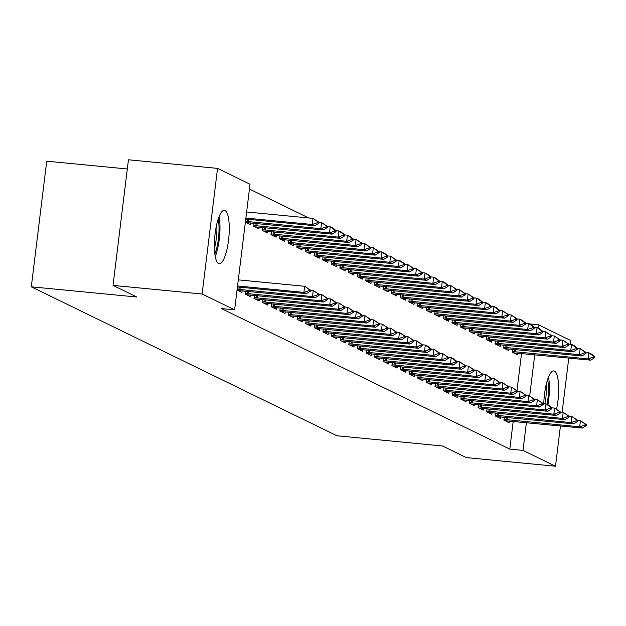 <?xml version="1.0" encoding="UTF-8"?>
<svg xmlns="http://www.w3.org/2000/svg" width="626" height="626" viewBox="0 0 626 626"><rect width="100%" height="100%" fill="white"/><g stroke="black" fill="none" stroke-linecap="round" stroke-linejoin="round"><path stroke-width="0.94" d="M543.791 403.684A26.801 7.042 -84.5 0 1 553.807 370.905A26.801 7.042 -84.5 0 1 554.472 371.101A26.801 7.042 -84.5 0 1 556.577 409.06M218.56 263.515A26.801 7.042 -84.5 0 1 214.937 235.055A26.801 7.042 -84.5 0 1 224.39 210.359A26.801 7.042 -84.5 0 1 225.063 210.555A26.801 7.042 -84.5 0 1 228.686 239.015A26.801 7.042 -84.5 0 1 219.233 263.71A26.801 7.042 -84.5 0 1 218.56 263.515M308.673 217.958L249.438 189.083M529.526 323.916L538.423 324.777L570.92 340.607L570.466 344.284M127.313 168.981L46.723 161.187L31.3 286.81L336.929 435.766L442.519 445.978L466.393 457.614L555.489 466.229L523 450.399L526.403 422.66M31.3 286.81L136.898 297.029L113.024 285.393L128.447 159.771L217.543 168.386L250.032 184.224L234.609 309.847L202.12 294.009L217.543 168.386M504.032 345.051L503.664 348.072L508.836 350.591L509.04 348.909M495.698 412.957L495.322 415.977L500.495 418.497L500.706 416.814M486.793 336.655L486.425 339.675L491.598 342.195L491.801 340.505M478.46 404.56L478.084 407.573L483.256 410.093L483.468 408.41M469.555 328.251L469.187 331.271L474.359 333.791L474.563 332.109M461.221 396.156L460.853 399.177L466.018 401.696L466.229 400.006M452.316 319.855L451.949 322.867L457.121 325.387L457.324 323.705M443.983 387.752L443.615 390.773L448.779 393.292L448.991 391.61M435.086 311.451L434.71 314.471L439.882 316.991L440.094 315.301M426.744 379.356L426.376 382.376L431.549 384.896L431.752 383.206M417.847 303.047L417.472 306.067L422.644 308.587L422.855 306.904M409.506 370.952L409.138 373.972L414.31 376.492L414.514 374.81M400.609 294.65L400.233 297.663L405.405 300.183L405.617 298.5M392.267 362.548L391.899 365.568L397.072 368.088L397.275 366.406M383.37 286.246L382.995 289.267L388.167 291.786L388.378 290.096M375.029 354.152L374.661 357.172L379.833 359.692L380.037 358.002M366.132 277.842L365.764 280.863L370.928 283.382L371.14 281.7M357.79 345.748L357.423 348.768L362.595 351.288L362.798 349.605M348.893 269.446L348.525 272.459L353.698 274.986L353.901 273.296M340.56 337.351L340.184 340.364L345.356 342.884L345.56 341.201M331.655 261.042L331.287 264.062L336.459 266.582L336.663 264.9M323.321 328.947L322.946 331.968L328.118 334.487L328.329 332.797M314.416 252.638L314.049 255.658L319.221 258.178L319.424 256.496M306.083 320.543L305.707 323.564L310.879 326.083L311.091 324.401M297.178 244.242L296.81 247.262L301.982 249.782L302.186 248.092M288.844 312.147L288.469 315.16L293.641 317.687L293.852 315.997M279.939 235.838L279.572 238.858L284.744 241.378L284.947 239.695M271.606 303.743L271.238 306.763L276.402 309.283L276.614 307.593M262.709 227.441L262.333 230.454L267.505 232.974L267.709 231.291M254.367 295.339L254 298.359L259.172 300.879L259.375 299.197M250.478 222.887L250.267 224.577L245.376 222.191M237.035 290.096L241.933 292.483L242.137 290.793M234.609 309.847L221.408 308.571L509.799 449.116L513.203 421.384M516.974 390.655L521.544 353.479M245.752 291.145L245.376 294.157L250.549 296.677L250.76 294.995M254.086 223.239L253.718 226.252L258.89 228.78L259.094 227.089M262.983 299.541L262.615 302.561L267.787 305.081L267.991 303.399M271.324 231.636L270.956 234.656L276.121 237.176L276.332 235.493M280.221 307.945L279.853 310.965L285.026 313.485L285.229 311.795M288.563 240.04L288.195 243.06L293.359 245.58L293.571 243.89M297.46 316.349L297.092 319.362L302.264 321.881L302.468 320.199M305.801 248.444L305.425 251.456L310.598 253.976L310.809 252.294M314.698 324.745L314.33 327.766L319.503 330.285L319.706 328.603M323.039 256.84L322.664 259.86L327.836 262.38L328.047 260.698M331.936 333.149L331.569 336.17L336.741 338.689L336.945 336.999M340.278 265.244L339.902 268.264L345.075 270.784L345.286 269.094M349.175 341.546L348.807 344.566L353.972 347.086L354.183 345.403M357.509 273.648L357.141 276.661L362.313 279.18L362.517 277.498M366.413 349.95L366.046 352.97L371.21 355.49L371.421 353.8M374.747 282.044L374.379 285.065L379.552 287.584L379.755 285.902M383.652 358.354L383.276 361.366L388.449 363.894L388.66 362.204M391.986 290.448L391.618 293.469L396.79 295.988L396.994 294.298M400.89 366.75L400.515 369.77L405.687 372.29L405.898 370.608M409.224 298.845L408.856 301.865L414.029 304.385L414.232 302.702M418.129 375.154L417.753 378.174L422.926 380.694L423.137 379.004M426.462 307.249L426.095 310.269L431.267 312.789L431.47 311.106M435.367 383.558L434.992 386.571L440.164 389.09L440.368 387.408M443.701 315.653L443.333 318.665L448.506 321.193L448.709 319.503M452.598 391.954L452.23 394.975L457.403 397.494L457.606 395.812M460.939 324.049L460.572 327.069L465.736 329.589L465.947 327.907M469.836 400.358L469.469 403.379L474.641 405.898L474.844 404.208M478.178 332.453L477.802 335.473L482.975 337.993L483.186 336.303M487.075 408.755L486.707 411.775L491.88 414.295L492.083 412.612M495.416 340.857L495.041 343.87L500.213 346.389L500.424 344.707M504.313 417.159L503.946 420.179L509.118 422.699L509.321 421.016M512.655 349.253L512.279 352.274L517.452 354.793L517.663 353.111M529.682 395.953L534.745 354.762M538.024 328.055L538.423 324.777M568.776 358.049L562.125 412.19M560.434 425.954L555.489 466.229M113.024 285.393L202.12 294.009M509.799 449.116L523 450.399M310.433 291.2L310.559 290.182L309.267 289.556L309.142 290.574L310.433 291.2L306.474 293.649L237.418 286.966M237.544 285.972L303.892 292.389L304.643 286.278L310.559 290.182M238.295 279.861L304.643 286.278L309.267 289.556M306.474 293.649L303.892 292.389L309.142 290.574M245.76 219.069L314.815 225.743L312.233 224.484L245.877 218.067M317.476 222.668L318.775 223.302L318.9 222.277L317.601 221.651L317.476 222.668L312.233 224.484L312.977 218.372L246.628 211.956M317.601 221.651L312.977 218.372L318.9 222.277M314.815 225.743L318.775 223.302M319.049 295.402L319.174 294.384L317.883 293.758L317.758 294.776L319.049 295.402L315.097 297.851L237.927 290.527M237.144 289.228L312.507 296.591L313.258 290.48L319.174 294.384M310.551 290.214L313.258 290.48L317.883 293.758M315.097 297.851L312.507 296.591L317.758 294.776M327.672 299.604L327.797 298.586L326.506 297.953L326.381 298.978L327.672 299.604L323.712 302.053L246.542 294.729M245.47 293.398L321.13 300.793L321.881 294.682L327.797 298.586L330.497 298.876L333.087 300.144L336.412 302.788L335.121 302.155L334.996 303.172L336.287 303.806L336.412 302.788M319.174 294.416L321.881 294.682L326.506 297.953M323.712 302.053L321.13 300.793L326.381 298.978M246.268 222.621L323.431 229.945L320.848 228.686L245.478 221.33M326.099 226.87L327.39 227.496L327.515 226.479L326.224 225.853L326.099 226.87L320.848 228.686L321.6 222.574L318.892 222.316M326.224 225.853L321.6 222.574L327.515 226.479L330.215 226.776L332.805 228.036L336.131 230.681L334.84 230.055L334.714 231.072L336.005 231.698L336.131 230.681M323.431 229.945L327.39 227.496M254.884 226.823L332.054 234.147L329.464 232.888L253.812 225.493M334.714 231.072L329.464 232.888L330.215 226.776L334.84 230.055M332.054 234.147L336.005 231.698M218.216 219.014A23.193 6.096 -84.5 0 1 216.205 250.056A23.193 6.096 -84.5 0 1 214.828 254.031M215.227 256.527A26.628 6.996 95.5 0 0 216.737 252.121A26.628 6.996 95.5 0 0 219.084 216.643M214.389 248.483A21.472 5.642 95.5 0 0 216.721 224.382M547.93 404.85A26.628 6.996 95.5 0 0 548.501 377.188M547.633 379.559A23.193 6.096 -84.5 0 1 547.054 404.419M545.011 403.801A21.472 5.642 95.5 0 0 546.138 384.927M336.287 303.806L332.336 306.255L255.165 298.931M254.093 297.593L329.745 304.987L330.497 298.876L335.121 302.155M332.336 306.255L329.745 304.987L334.996 303.172M344.91 308.008L345.036 306.99L343.744 306.357L343.619 307.374L344.91 308.008L340.951 310.449L263.781 303.133M262.709 301.795L338.369 309.189L339.12 303.078L345.036 306.99M336.412 302.82L339.12 303.078L343.744 306.357M340.951 310.449L338.369 309.189L343.619 307.374M263.499 231.025L340.669 238.35L338.087 237.09L262.427 229.695M343.338 235.274L344.629 235.9L344.754 234.883L343.463 234.249L343.338 235.274L338.087 237.09L338.838 230.978L336.131 230.712M343.463 234.249L338.838 230.978L341.42 232.238L344.754 234.883M340.669 238.35L344.629 235.9M272.122 235.227L349.292 242.544L346.702 241.284L271.05 233.889M351.953 239.468L353.244 240.102L353.369 239.085L352.078 238.451L351.953 239.468L346.702 241.284L347.453 235.173L344.746 234.914M352.078 238.451L347.453 235.173L350.044 236.432L353.369 239.085M349.292 242.544L353.244 240.102M353.526 312.21L353.651 311.185L352.36 310.559L352.235 311.576L353.526 312.21L349.574 314.651L272.404 307.335M271.332 305.997L346.984 313.391L347.735 307.28L353.651 311.185L356.358 311.482L358.941 312.742L362.274 315.387L360.983 314.761L360.858 315.778L362.149 316.404L362.274 315.387M345.028 307.022L347.735 307.28L352.36 310.559M349.574 314.651L346.984 313.391L352.235 311.576M280.738 239.429L357.908 246.746L355.325 245.486L279.665 238.091M360.576 243.67L361.867 244.304L361.992 243.279L360.701 242.653L360.576 243.67L355.325 245.486L356.077 239.375L353.369 239.116M360.701 242.653L356.077 239.375L361.992 243.279M357.908 246.746L361.867 244.304M362.149 316.404L358.189 318.853L281.019 311.529M279.947 310.199L355.607 317.593L356.358 311.482L360.983 314.761M358.189 318.853L355.607 317.593L360.858 315.778M289.361 243.631L366.531 250.948L363.941 249.688L288.289 242.293M369.191 247.873L370.482 248.499L370.608 247.481L369.317 246.855L369.191 247.873L363.941 249.688L364.692 243.577L361.985 243.318M369.317 246.855L364.692 243.577L370.608 247.481M366.531 250.948L370.482 248.499M370.764 320.606L370.889 319.589L369.598 318.955L369.473 319.98L370.764 320.606L366.813 323.055L289.642 315.731M288.563 314.401L364.222 321.795L364.974 315.684L370.889 319.589M362.266 315.418L364.974 315.684L369.598 318.955M366.813 323.055L364.222 321.795L369.473 319.98M297.976 247.826L375.146 255.15L372.564 253.89L296.904 246.495M377.807 252.075L379.106 252.701L379.231 251.683L377.932 251.057L377.807 252.075L372.564 253.89L373.315 247.779L370.608 247.513M377.932 251.057L373.315 247.779L379.231 251.683M375.146 255.15L379.106 252.701M379.387 324.808L379.512 323.791L378.214 323.157L378.088 324.174L379.387 324.808L375.428 327.257L298.258 319.933M297.186 318.603L372.846 325.997L373.597 319.886L379.512 323.791M370.889 319.62L373.597 319.886L378.214 323.157M375.428 327.257L372.846 325.997L378.088 324.174M306.599 252.028L383.769 259.352L381.179 258.092L305.519 250.697M386.43 256.277L387.721 256.903L387.846 255.885L386.555 255.251L386.43 256.277L381.179 258.092L381.93 251.981L379.223 251.715M386.555 255.251L381.93 251.981L384.513 253.24L387.846 255.885M383.769 259.352L387.721 256.903M388.003 329.01L388.128 327.993L386.837 327.359L386.712 328.376L388.003 329.01L384.051 331.451L306.881 324.135M305.801 322.797L381.461 330.192L382.212 324.08L388.128 327.993M379.505 323.822L382.212 324.08L386.837 327.359M384.051 331.451L381.461 330.192L386.712 328.376M315.214 256.23L392.385 263.554L389.802 262.294L314.142 254.892M395.045 260.471L396.344 261.105L396.469 260.087L395.17 259.454L395.045 260.471L389.802 262.294L390.546 256.183L387.846 255.917M395.17 259.454L390.546 256.183L396.469 260.087L399.169 260.377L401.751 261.637L405.085 264.289L403.793 263.656L403.668 264.673L404.959 265.307L405.085 264.289M392.385 263.554L396.344 261.105M396.626 333.212L396.751 332.187L395.452 331.561L395.327 332.578L396.626 333.212L392.666 335.653L315.496 328.337M314.424 326.999L390.084 334.394L390.827 328.282L396.751 332.187M388.128 328.024L390.827 328.282L395.452 331.561M392.666 335.653L390.084 334.394L395.327 332.578M323.838 260.432L401 267.748L398.418 266.488L322.758 259.094M403.668 264.673L398.418 266.488L399.169 260.377L403.793 263.656M401 267.748L404.959 265.307M405.241 337.406L405.366 336.389L404.075 335.763L403.95 336.78L405.241 337.406L401.282 339.855L324.119 332.531M323.039 331.201L398.699 338.596L399.451 332.484L405.366 336.389M396.743 332.226L399.451 332.484L404.075 335.763M401.282 339.855L398.699 338.596L403.95 336.78M332.453 264.634L409.623 271.95L407.041 270.69L331.381 263.296M412.284 268.875L413.583 269.509L413.7 268.484L412.409 267.858L412.284 268.875L407.041 270.69L407.784 264.579L405.085 264.321M412.409 267.858L407.784 264.579L413.7 268.484M409.623 271.95L413.583 269.509M413.856 341.608L413.982 340.591L412.69 339.965L412.565 340.982L413.856 341.608L409.905 344.057L332.735 336.733M331.663 335.403L407.315 342.798L408.066 336.686L413.982 340.591M405.358 336.42L408.066 336.686L412.69 339.965M409.905 344.057L407.315 342.798L412.565 340.982M341.068 268.828L418.238 276.152L415.656 274.892L339.996 267.498M420.907 273.077L422.198 273.703L422.323 272.686L421.032 272.06L420.907 273.077L415.656 274.892L416.407 268.781L413.7 268.523M421.032 272.06L416.407 268.781L422.323 272.686L425.023 272.983L427.613 274.243L430.938 276.888L429.647 276.262L429.522 277.279L430.813 277.905L430.938 276.888M418.238 276.152L422.198 273.703M422.48 345.81L422.605 344.793L421.314 344.159L421.188 345.184L422.48 345.81L418.52 348.259L341.35 340.935M340.278 339.605L415.938 347L416.689 340.888L422.605 344.793L425.304 345.082L427.894 346.35L431.22 348.995L429.929 348.361L429.804 349.378L431.095 350.012L431.22 348.995M413.982 340.622L416.689 340.888L421.314 344.159M418.52 348.259L415.938 347L421.188 345.184M349.691 273.03L426.862 280.354L424.272 279.094L348.619 271.7M429.522 277.279L424.272 279.094L425.023 272.983L429.647 276.262M426.862 280.354L430.813 277.905M431.095 350.012L427.143 352.461L349.973 345.137M348.901 343.799L424.553 351.194L425.304 345.082L429.929 348.361M427.143 352.461L424.553 351.194L429.804 349.378M358.307 277.232L435.477 284.556L432.895 283.296L357.235 275.902M438.145 281.481L439.436 282.107L439.562 281.09L438.27 280.456L438.145 281.481L432.895 283.296L433.646 277.185L430.938 276.919M438.27 280.456L433.646 277.185L436.228 278.445L439.562 281.09M435.477 284.556L439.436 282.107M439.718 354.214L439.843 353.197L438.552 352.563L438.427 353.58L439.718 354.214L435.759 356.656L358.588 349.339M357.516 348.001L433.176 355.396L433.928 349.285L439.843 353.197M431.22 349.026L433.928 349.285L438.552 352.563M435.759 356.656L433.176 355.396L438.427 353.58M366.93 281.434L444.1 288.75L441.51 287.49L365.858 280.096M446.761 285.675L448.052 286.309L448.177 285.292L446.886 284.658L446.761 285.675L441.51 287.49L442.261 281.379L439.554 281.121M446.886 284.658L442.261 281.379L444.851 282.639L448.177 285.292M444.1 288.75L448.052 286.309M448.333 358.416L448.459 357.391L447.167 356.765L447.042 357.782L448.333 358.416L444.382 360.858L367.212 353.541M366.14 352.203L441.792 359.598L442.543 353.487L448.459 357.391L451.166 357.689L453.748 358.948L457.082 361.593L455.783 360.967L455.665 361.985L456.957 362.61L457.082 361.593M439.835 353.228L442.543 353.487L447.167 356.765M444.382 360.858L441.792 359.598L447.042 357.782M375.545 285.636L452.715 292.952L450.133 291.693L374.473 284.298M455.384 289.877L456.675 290.511L456.8 289.486L455.509 288.86L455.384 289.877L450.133 291.693L450.884 285.581L448.177 285.323M455.509 288.86L450.884 285.581L456.8 289.486M452.715 292.952L456.675 290.511M456.957 362.61L452.997 365.06L375.827 357.736M374.755 356.405L450.415 363.8L451.166 357.689L455.783 360.967M452.997 365.06L450.415 363.8L455.665 361.985M384.168 289.838L461.339 297.154L458.748 295.895L383.089 288.5M463.999 294.079L465.29 294.705L465.415 293.688L464.124 293.062L463.999 294.079L458.748 295.895L459.5 289.783L456.792 289.525M464.124 293.062L459.5 289.783L465.415 293.688M461.339 297.154L465.29 294.705M465.572 366.813L465.697 365.795L464.406 365.161L464.281 366.187L465.572 366.813L461.62 369.262L384.45 361.938M383.37 360.607L459.03 368.002L459.781 361.891L465.697 365.795M457.074 361.625L459.781 361.891L464.406 365.161M461.62 369.262L459.03 368.002L464.281 366.187M392.784 294.032L469.954 301.356L467.372 300.097L391.712 292.702M472.614 298.281L473.913 298.907L474.038 297.89L472.74 297.264L472.614 298.281L467.372 300.097L468.123 293.985L465.415 293.719M472.74 297.264L468.123 293.985L474.038 297.89M469.954 301.356L473.913 298.907M474.195 371.015L474.32 369.997L473.021 369.363L472.896 370.381L474.195 371.015L470.236 373.464L393.065 366.14M391.993 364.809L467.653 372.204L468.404 366.093L474.32 369.997M465.697 365.827L468.404 366.093L473.021 369.363M470.236 373.464L467.653 372.204L472.896 370.381M401.407 298.234L478.577 305.558L475.987 304.299L400.327 296.904M481.238 302.483L482.529 303.109L482.654 302.092L481.363 301.458L481.238 302.483L475.987 304.299L476.738 298.187L474.031 297.921M481.363 301.458L476.738 298.187L479.32 299.447L482.654 302.092M478.577 305.558L482.529 303.109M482.81 375.217L482.936 374.199L481.644 373.565L481.519 374.583L482.81 375.217L478.859 377.658L401.689 370.342M400.609 369.004L476.269 376.398L477.02 370.287L482.936 374.199M474.312 370.029L477.02 370.287L481.644 373.565M478.859 377.658L476.269 376.398L481.519 374.583M410.022 302.436L487.192 309.76L484.61 308.501L408.95 301.098M489.853 306.677L491.152 307.311L491.277 306.294L489.978 305.66L489.853 306.677L484.61 308.501L485.353 302.389L482.654 302.123M489.978 305.66L485.353 302.389L487.944 303.649L491.277 306.294M487.192 309.76L491.152 307.311M491.433 379.419L491.559 378.394L490.26 377.768L490.135 378.785L491.433 379.419L487.474 381.86L410.304 374.544M409.232 373.206L484.892 380.6L485.635 374.489L491.559 378.394M482.936 374.231L485.635 374.489L490.26 377.768M487.474 381.86L484.892 380.6L490.135 378.785M418.645 306.638L495.808 313.955L493.225 312.695L417.565 305.3M498.476 310.879L499.767 311.513L499.892 310.496L498.601 309.862L498.476 310.879L493.225 312.695L493.977 306.584L491.269 306.325M498.601 309.862L493.977 306.584L496.559 307.843L499.892 310.496M495.808 313.955L499.767 311.513M500.049 383.613L500.174 382.596L498.883 381.97L498.758 382.987L500.049 383.613L496.089 386.062L418.927 378.738M417.847 377.408L493.507 384.802L494.258 378.691L500.174 382.596M491.551 378.433L494.258 378.691L498.883 381.97M496.089 386.062L493.507 384.802L498.758 382.987M427.261 310.84L504.431 318.157L501.841 316.897L426.189 309.502M507.091 315.081L508.382 315.715L508.508 314.69L507.216 314.064L507.091 315.081L501.841 316.897L502.592 310.786L499.892 310.527M507.216 314.064L502.592 310.786L508.508 314.69M504.431 318.157L508.382 315.715M508.664 387.815L508.789 386.798L507.498 386.172L507.373 387.189L508.664 387.815L504.712 390.264L427.542 382.94M426.47 381.61L502.122 389.004L502.874 382.893L508.789 386.798M500.166 382.627L502.874 382.893L507.498 386.172M504.712 390.264L502.122 389.004L507.373 387.189M517.287 392.017L517.412 391L516.121 390.366L515.996 391.391L517.287 392.017L513.328 394.466L436.158 387.142M435.086 385.812L510.746 393.206L511.497 387.095L517.412 391M508.789 386.829L511.497 387.095L516.121 390.366M513.328 394.466L510.746 393.206L515.996 391.391M525.903 396.219L526.028 395.202L524.737 394.568L524.611 395.585L525.903 396.219L521.951 398.668L444.781 391.344M443.709 390.006L519.361 397.4L520.112 391.289L526.028 395.202M517.405 391.031L520.112 391.289L524.737 394.568M521.951 398.668L519.361 397.4L524.611 395.585M534.526 400.421L534.651 399.404L533.36 398.77L533.235 399.787L534.526 400.421L530.566 402.862L453.396 395.546M452.324 394.208L527.984 401.602L528.735 395.491L534.651 399.404M526.028 395.233L528.735 395.491L533.36 398.77M530.566 402.862L527.984 401.602L533.235 399.787M543.141 404.615L543.266 403.598L541.975 402.972L541.85 403.989L543.141 404.615L539.189 407.064L462.019 399.748M460.947 398.41L536.599 405.805L537.351 399.693L543.266 403.598L545.974 403.895L548.556 405.155L551.889 407.8L550.59 407.174L550.465 408.191L551.764 408.817L551.889 407.8M534.643 399.435L537.351 399.693L541.975 402.972M539.189 407.064L536.599 405.805L541.85 403.989M551.764 408.817L547.805 411.266L470.635 403.942M469.563 402.612L545.223 410.007L545.974 403.895L550.59 407.174M547.805 411.266L545.223 410.007L550.465 408.191M560.38 413.019L560.505 412.002L559.214 411.368L559.088 412.393L560.38 413.019L556.428 415.468L479.258 408.144M478.178 406.814L553.838 414.209L554.589 408.097L560.505 412.002M551.882 407.831L554.589 408.097L559.214 411.368M556.428 415.468L553.838 414.209L559.088 412.393M435.876 315.034L513.046 322.359L510.464 321.099L434.804 313.704M515.714 319.283L517.006 319.909L517.131 318.892L515.84 318.266L515.714 319.283L510.464 321.099L511.215 314.988L508.508 314.729M515.84 318.266L511.215 314.988L517.131 318.892L519.83 319.19L522.42 320.449L525.746 323.094L524.455 322.468L524.33 323.485L525.621 324.111L525.746 323.094M513.046 322.359L517.006 319.909M444.499 319.237L521.669 326.561L519.079 325.301L443.427 317.906M524.33 323.485L519.079 325.301L519.83 319.19L524.455 322.468M521.669 326.561L525.621 324.111M453.114 323.439L530.285 330.763L527.702 329.503L452.042 322.108M532.953 327.68L534.244 328.314L534.369 327.296L533.078 326.662L532.953 327.68L527.702 329.503L528.454 323.392L525.746 323.126M533.078 326.662L528.454 323.392L531.036 324.651L534.369 327.296M530.285 330.763L534.244 328.314M461.738 327.641L538.908 334.957L536.318 333.697L460.666 326.303M541.568 331.882L542.859 332.516L542.985 331.498L541.693 330.864L541.568 331.882L536.318 333.697L537.069 327.586L534.361 327.328M541.693 330.864L537.069 327.586L539.659 328.846L542.985 331.498M538.908 334.957L542.859 332.516M470.353 331.843L547.523 339.159L544.941 337.899L469.281 330.505M550.191 336.084L551.483 336.718L551.608 335.692L550.317 335.066L550.191 336.084L544.941 337.899L545.692 331.788L542.985 331.53M550.317 335.066L545.692 331.788L551.608 335.692M547.523 339.159L551.483 336.718M478.976 336.045L556.146 343.361L553.556 342.101L477.896 334.707M558.807 340.286L560.098 340.912L560.223 339.895L558.932 339.269L558.807 340.286L553.556 342.101L554.307 335.99L551.6 335.732M558.932 339.269L554.307 335.99L560.223 339.895M556.146 343.361L560.098 340.912M487.591 340.239L564.762 347.563L562.179 346.303L486.519 338.909M567.422 344.488L568.721 345.114L568.846 344.097L567.547 343.471L567.422 344.488L562.179 346.303L562.93 340.192L560.223 339.926M567.547 343.471L562.93 340.192L568.846 344.097M564.762 347.563L568.721 345.114M569.003 417.221L569.128 416.204L567.829 415.57L567.704 416.587L569.003 417.221L565.043 419.67L487.873 412.346M486.801 411.016L562.461 418.411L563.204 412.299L569.128 416.204M560.505 412.033L563.204 412.299L567.829 415.57M565.043 419.67L562.461 418.411L567.704 416.587M496.215 344.441L573.385 351.765L570.795 350.505L495.135 343.111M576.045 348.69L577.336 349.316L577.462 348.299L576.17 347.665L576.045 348.69L570.795 350.505L571.546 344.394L568.838 344.128M576.17 347.665L571.546 344.394L574.128 345.654L577.462 348.299M573.385 351.765L577.336 349.316M577.618 421.423L577.743 420.406L576.452 419.772L576.327 420.789L577.618 421.423L573.659 423.865L496.496 416.548M495.416 415.21L571.076 422.605L571.828 416.493L577.743 420.406M569.12 416.235L571.828 416.493L576.452 419.772M573.659 423.865L571.076 422.605L576.327 420.789M504.83 348.643L582 355.967L579.418 354.707L503.758 347.305M584.661 352.884L585.959 353.518L586.085 352.501L584.786 351.867L584.661 352.884L579.418 354.707L580.161 348.596L577.462 348.33M584.786 351.867L580.161 348.596L586.085 352.501L588.784 352.79L591.367 354.05L594.7 356.703L593.409 356.069L593.284 357.086L594.575 357.72L594.7 356.703M582 355.967L585.959 353.518M586.241 425.625L586.359 424.6L585.067 423.974L584.942 424.991L586.241 425.625L582.282 428.067L505.112 420.75M504.04 419.412L579.699 426.807L580.443 420.695L586.359 424.6M577.743 420.437L580.443 420.695L585.067 423.974M582.282 428.067L579.699 426.807L584.942 424.991M513.453 352.845L590.615 360.161L588.033 358.901L512.373 351.507M593.284 357.086L588.033 358.901L588.784 352.79L593.409 356.069M590.615 360.161L594.575 357.72M239.915 289.564L240.196 287.24M238.874 289.447L239.155 287.138M248.53 293.766L248.819 291.442M247.489 293.649L247.779 291.34M247.497 219.233L247.207 221.549M248.538 219.335L248.248 221.667M256.112 223.435L255.831 225.743M257.153 223.537L256.871 225.861M257.153 297.968L257.435 295.636M256.112 297.851L256.394 295.535M265.768 302.17L266.058 299.838M264.728 302.053L265.017 299.737M264.735 227.637L264.446 229.945M265.776 227.739L265.487 230.063M273.351 231.831L273.069 234.147M274.391 231.933L274.11 234.265M274.391 306.372L274.673 304.04M273.351 306.255L273.632 303.939M281.974 236.033L281.684 238.35M283.015 236.135L282.725 238.467M283.007 310.566L283.296 308.242M281.966 310.457L282.248 308.141M290.589 240.235L290.308 242.552M291.63 240.337L291.348 242.669M291.63 314.768L291.912 312.444M290.589 314.651L290.871 312.343M299.205 244.437L298.923 246.754M300.253 244.539L299.964 246.863M300.245 318.97L300.535 316.639M299.205 318.853L299.486 316.545M307.828 248.639L307.546 250.948M308.868 248.741L308.587 251.065M308.868 323.173L309.15 320.841M307.828 323.055L308.109 320.739M316.443 252.841L316.161 255.15M317.492 252.935L317.202 255.267M317.484 327.375L317.773 325.043M316.443 327.257L316.725 324.941M325.066 257.036L324.777 259.352M326.107 257.137L325.817 259.469M326.099 331.577L326.389 329.245M325.058 331.459L325.348 329.143M333.681 261.238L333.4 263.554M334.722 261.339L334.44 263.671M334.722 335.771L335.004 333.447M333.681 335.653L333.963 333.345M342.305 265.44L342.015 267.756M343.345 265.541L343.056 267.873M343.338 339.973L343.627 337.649M342.297 339.855L342.586 337.547M350.92 269.642L350.638 271.95M351.961 269.743L351.679 272.067M351.961 344.175L352.242 341.843M350.92 344.057L351.202 341.741M359.543 273.844L359.254 276.152M360.584 273.945L360.294 276.269M360.576 348.377L360.866 346.045M359.535 348.259L359.825 345.943M368.158 278.038L367.877 280.354M369.199 278.14L368.917 280.471M369.199 352.579L369.481 350.247M368.158 352.461L368.44 350.145M376.782 282.24L376.492 284.556M377.822 282.342L377.533 284.673M377.814 356.773L378.104 354.449M376.774 356.663L377.055 354.347M385.397 286.442L385.115 288.758M386.438 286.544L386.156 288.876M386.438 360.975L386.719 358.651M385.397 360.858L385.679 358.549M394.012 290.644L393.731 292.96M395.061 290.746L394.771 293.07M395.053 365.177L395.342 362.845M394.012 365.06L394.294 362.751M402.635 294.846L402.354 297.154M403.676 294.948L403.394 297.272M403.668 369.379L403.958 367.047M402.635 369.262L402.917 366.946M411.251 299.048L410.969 301.356M412.299 299.142L412.01 301.474M412.291 373.581L412.573 371.249M411.251 373.464L411.532 371.148M419.874 303.242L419.584 305.558M420.915 303.344L420.625 305.676M420.907 377.783L421.196 375.451M419.866 377.666L420.156 375.35M428.489 307.444L428.207 309.76M429.53 307.546L429.248 309.878M429.53 381.977L429.812 379.653M428.489 381.86L428.771 379.552M438.145 386.179L438.435 383.855M437.105 386.062L437.394 383.754M446.768 390.381L447.05 388.05M445.728 390.264L446.009 387.948M455.384 394.583L455.673 392.252M454.343 394.466L454.632 392.15M464.007 398.785L464.289 396.454M462.966 398.668L463.248 396.352M472.622 402.98L472.912 400.656M471.581 402.87L471.863 400.554M481.245 407.182L481.527 404.858M480.205 407.064L480.486 404.756M437.112 311.646L436.823 313.962M438.153 311.748L437.864 314.08M445.728 315.848L445.446 318.157M446.768 315.95L446.487 318.274M454.351 320.05L454.061 322.359M455.392 320.152L455.102 322.476M462.966 324.245L462.684 326.561M464.007 324.346L463.725 326.678M471.581 328.447L471.3 330.763M472.63 328.548L472.34 330.88M480.205 332.649L479.923 334.965M481.245 332.75L480.964 335.082M488.82 336.851L488.538 339.167M489.868 336.952L489.579 339.276M489.861 411.384L490.15 409.052M488.82 411.266L489.102 408.958M497.443 341.053L497.161 343.361M498.484 341.154L498.202 343.478M498.476 415.586L498.765 413.254M497.443 415.468L497.725 413.152M506.058 345.255L505.777 347.563M507.107 345.349L506.817 347.68M507.099 419.788L507.381 417.456M506.058 419.67L506.34 417.354M514.682 349.449L514.392 351.765M515.722 349.551L515.433 351.882"/></g></svg>
